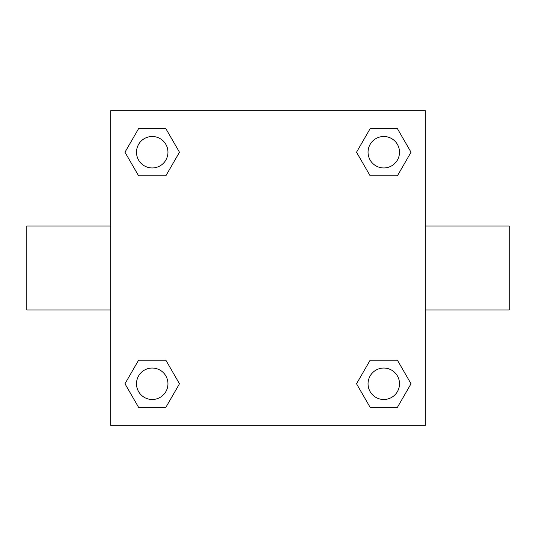 <?xml version="1.0" encoding="UTF-8"?>
<svg xmlns="http://www.w3.org/2000/svg" width="536" height="536" viewBox="0 0 536 536"><rect width="100%" height="100%" fill="white"/><g stroke="black" fill="none" stroke-linecap="round" stroke-linejoin="round"><path stroke-width="0.8" d="M165.845 175.821L138.603 175.821L124.975 152.224L138.603 128.627L165.845 128.627L179.473 152.224L165.845 175.821L138.603 175.821L153.725 175.821M153.725 360.179L165.845 360.179L179.473 383.776L165.845 407.373L138.603 407.373L124.975 383.776L138.603 360.179L165.845 360.179M382.275 175.821L370.155 175.821L356.527 152.224L370.155 128.627L397.397 128.627L411.025 152.224L397.397 175.821L370.155 175.821M370.155 360.179L397.397 360.179L411.025 383.776L397.397 407.373L370.155 407.373L356.527 383.776L370.155 360.179L397.397 360.179L382.275 360.179M425.303 309.949L509.2 309.949L509.2 226.051L425.303 226.051M110.697 226.051L26.8 226.051L26.8 309.949L110.697 309.949M110.697 110.697L425.303 110.697L425.303 425.303L110.697 425.303L110.697 110.697M397.397 407.373L370.155 407.373L397.397 407.373M399.508 383.776A15.732 15.732 0 0 0 375.91 370.155A15.732 15.732 0 0 0 375.91 397.397A15.732 15.732 0 0 0 399.508 383.776M165.845 407.373L138.603 407.373L165.845 407.373M167.956 383.776A15.732 15.732 0 0 0 144.358 370.155A15.732 15.732 0 0 0 144.358 397.397A15.732 15.732 0 0 0 167.956 383.776M370.155 128.627L397.397 128.627L370.155 128.627M399.508 152.224A15.732 15.732 0 0 0 375.91 138.603A15.732 15.732 0 0 0 375.91 165.845A15.732 15.732 0 0 0 399.508 152.224M138.603 128.627L165.845 128.627L138.603 128.627M167.956 152.224A15.732 15.732 0 0 0 144.358 138.603A15.732 15.732 0 0 0 144.358 165.845A15.732 15.732 0 0 0 167.956 152.224"/></g></svg>
